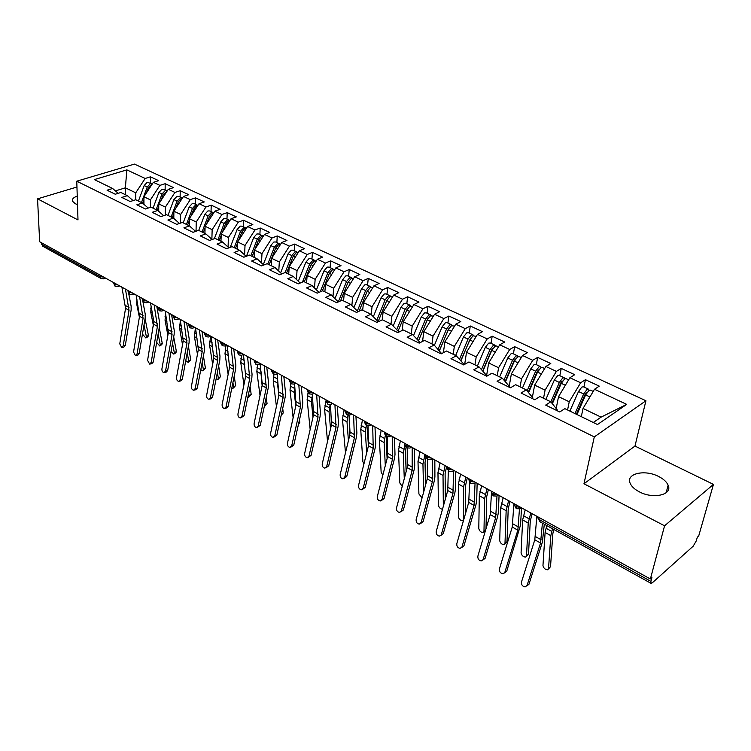 <?xml version="1.0" encoding="UTF-8"?>
<svg xmlns="http://www.w3.org/2000/svg" width="751" height="751" viewBox="0 0 751 751"><rect width="100%" height="100%" fill="white"/><g stroke="black" fill="none" stroke-linecap="round" stroke-linejoin="round"><path stroke-width="1.13" d="M77.24 196.095C73.363 197.485 71.796 199.222 72.547 201.296L75.26 203.709L77.513 204.619M639.298 491.811C653.257 499.434 672.774 494.843 668.137 485.212C666.691 481.889 663.546 478.988 658.683 476.51C644.818 469.14 625.611 473.571 630.164 483.287C631.535 486.498 634.586 489.342 639.298 491.811M713.45 484.395L698.702 535.989L697.313 537.228L696.271 540.889L693.192 546.193L652.272 582.842L651.004 583.33L540.053 521.842L539.734 519.861L650.92 581.377L651.924 577.613L650.385 578.983L664.569 525.794L713.45 484.395L634.98 446.066L645.926 400.752L134.467 164.094L76.771 181.198L594.294 436.904L645.926 400.752M150.444 176.832L145.159 178.466L126.863 169.876L94.344 179.592L112.631 188.492L107.074 190.21L115.278 194.237L120.845 192.491L127.37 195.664L121.803 197.429L130.186 201.531L135.753 199.747L142.408 202.986L136.842 204.798L145.403 208.994L150.97 207.154L157.766 210.468L152.2 212.317L160.939 216.607L166.506 214.72L173.443 218.1L167.886 220.005L176.814 224.38L182.371 222.446L189.468 225.901L183.901 227.853L193.026 232.322L198.593 230.341L205.83 233.871L200.273 235.88L209.604 240.442L215.152 238.405L222.559 242.01L217.011 244.075L226.539 248.741L232.087 246.647L239.663 250.336L234.115 252.458L243.868 257.227L249.407 255.077L257.142 258.842L251.613 261.019L261.573 265.91L267.103 263.695L275.026 267.553L269.496 269.787L279.701 274.782L285.211 272.51L293.312 276.452L287.802 278.752L298.241 283.869L303.742 281.531L312.031 285.568L306.53 287.933L317.213 293.162L322.705 290.759L331.182 294.89L325.709 297.33L336.645 302.681L342.109 300.212L350.792 304.437L345.338 306.943L356.537 312.435L361.982 309.881L370.881 314.218L365.446 316.791L376.918 322.414L382.343 319.795L391.449 324.235L386.042 326.882L397.795 332.646L403.193 329.942L412.534 334.495L407.155 337.227L419.199 343.132L424.568 340.353L434.144 345.009L428.783 347.826L441.147 353.881L446.479 351.017L456.289 355.796L450.975 358.696L463.649 364.911L468.943 361.954L479.016 366.854L473.731 369.849L486.742 376.223L491.989 373.172L502.325 378.204L497.087 381.292L510.436 387.826L515.646 384.69L526.244 389.853L521.053 393.036L534.759 399.748L539.922 396.509L550.812 401.804L545.667 405.089L559.739 411.98L564.855 408.647L597.496 424.531L626.7 404.376L594.501 389.271L599.279 386.145L585.451 379.696L580.645 382.766L569.896 377.725L574.731 374.693L561.25 368.412L556.388 371.388L545.911 366.469L550.793 363.531L537.65 357.401L532.741 360.292L522.527 355.505L527.455 352.651L514.642 346.671L509.685 349.478L499.725 344.803L504.691 342.034L492.187 336.204L487.202 338.926L477.476 334.364L482.48 331.679L470.286 325.99L465.254 328.638L455.773 324.179L460.814 321.569L448.901 316.021L443.841 318.584L434.585 314.247L439.654 311.703L428.023 306.286L422.935 308.783L413.895 304.54L418.992 302.071L407.633 296.776L402.517 299.198L393.693 295.059L398.819 292.665L387.723 287.483L382.578 289.848L373.951 285.802L379.105 283.465L368.253 278.405L363.09 280.705L354.66 276.753L359.832 274.481L349.234 269.534L344.052 271.768L335.81 267.9L341.001 265.694L330.637 260.86L325.436 263.038L317.373 259.255L322.583 257.105L312.444 252.383L307.225 254.495L299.349 250.796L304.568 248.712L294.655 244.084L289.426 246.14L281.709 242.526L286.948 240.489L277.25 235.964L272.003 237.973L264.455 234.434L269.703 232.453L260.212 228.022L254.955 229.975L247.577 226.511L252.834 224.577L243.531 220.25L238.274 222.146L231.045 218.757L236.312 216.879L227.206 212.636L221.939 214.486L214.861 211.162L220.127 209.332L211.219 205.173L205.943 206.985L199.015 203.728L204.291 201.944L195.56 197.87L190.285 199.635L183.488 196.443L188.773 194.706L180.212 190.716L174.936 192.434L168.28 189.308L173.565 187.619L165.182 183.704L159.897 185.375L153.373 182.315L158.658 180.662L150.444 176.832L150.435 183.047M143.939 204.328L143.929 196.762L150.416 199.888L150.407 207.342M153.373 182.315L143.929 196.762M159.897 185.375L150.416 199.888M112.631 188.492L118.236 193.307M158.724 211.313L158.761 203.915L165.38 207.107L165.314 215.124M168.28 189.308L158.761 203.915M174.936 192.434L165.38 207.107M127.37 195.664L133.068 200.611M173.81 218.428L173.894 211.209L180.653 214.467L180.522 223.094M183.488 196.443L173.894 211.209M190.285 199.635L180.653 214.467M142.408 202.986L148.219 208.065M189.205 225.779L189.336 218.654L196.236 221.977L196.039 231.252M199.015 203.728L189.336 218.654M205.943 206.985L196.236 221.977M157.766 210.468L163.68 215.678M204.929 233.43L205.107 226.258L212.157 229.656L211.876 239.334M214.861 211.162L205.107 226.258M221.939 214.486L212.157 229.656M173.443 218.1L179.47 223.451M220.982 241.24L221.216 234.021L228.407 237.485L228.069 247.041M231.045 218.757L221.216 234.021M238.274 222.146L228.407 237.485M189.468 225.901L195.607 231.402M237.372 249.219L237.663 241.953L245.014 245.493L244.601 254.908M247.577 226.511L237.663 241.953M254.955 229.975L245.014 245.493M205.83 233.871L212.092 239.531M254.12 257.368L254.467 250.055L261.977 253.669L261.498 262.925M264.455 234.434L254.467 250.055M272.003 237.973L261.977 253.669M222.559 242.01L228.933 247.839M271.224 265.704L271.637 258.325L279.316 262.024L278.771 271.102M281.709 242.526L271.637 258.325M289.426 246.14L279.316 262.024M239.663 250.336L246.159 256.335M288.713 274.218L289.191 266.793L297.039 270.567L296.429 279.447M299.349 250.796L289.191 266.793M307.225 254.495L297.039 270.567M257.142 258.842L263.761 265.037M306.586 282.92L307.131 275.439L315.157 279.306L314.491 287.962M317.373 259.255L307.131 275.439M325.436 263.038L315.157 279.306M275.026 267.553L281.766 273.937M324.864 291.81L325.483 284.282L333.688 288.234L332.965 296.654M335.81 267.9L325.483 284.282M344.052 271.768L333.688 288.234M293.312 276.452L300.184 283.043M343.564 300.916L344.249 293.331L352.641 297.377L351.872 305.516M354.66 276.753L344.249 293.331M363.09 280.705L352.641 297.377M312.031 285.568L319.025 292.374M362.686 310.229L363.446 302.587L372.036 306.727L371.219 314.566M373.951 285.802L363.446 302.587M382.578 289.848L372.036 306.727M331.182 294.89L338.316 301.93M382.25 319.842L383.094 312.059L391.891 316.293L391.008 324.019M393.693 295.059L383.094 312.059M402.517 299.198L391.891 316.293M350.792 304.437L358.058 311.721M402.17 330.459L403.212 321.757L412.215 326.094L411.248 333.866M413.895 304.54L403.212 321.757M422.935 308.783L412.215 326.094M370.881 314.218L378.269 321.757M422.55 341.395L423.808 331.679L433.027 336.129L431.975 343.958M434.585 314.247L423.808 331.679M443.841 318.584L433.027 336.129M391.449 324.235L398.978 332.055M443.381 352.679L444.902 341.846L454.346 346.399L453.2 354.294M455.773 324.179L444.902 341.846M465.254 328.638L454.346 346.399M412.534 334.495L420.194 342.616M464.691 364.329L466.512 352.266L476.19 356.932L474.951 364.883M477.476 334.364L466.512 352.266M487.202 338.926L476.19 356.932M434.144 345.009L441.635 353.618M486.526 376.11L488.657 362.949L498.58 367.727L497.246 375.735M499.725 344.803L488.657 362.949M509.685 349.478L498.58 367.727M456.289 355.796L463.62 363.925L463.489 364.826M509.056 387.159L511.365 373.885L521.541 378.795L520.096 386.859M522.527 355.505L511.365 373.885M532.741 360.292L521.541 378.795M479.016 366.854L486.104 374.927L485.963 375.838M532.384 397.27L534.646 385.113L545.085 390.144L543.527 398.265M545.911 366.469L534.646 385.113M556.388 371.388L545.085 390.144M502.325 378.204L509.169 386.211L509.009 387.131M556.172 408.516L558.537 396.631L569.239 401.785L567.568 409.971M569.896 377.725L558.537 396.631M580.645 382.766L569.239 401.785M526.244 389.853L532.825 397.795L532.647 398.715M650.92 581.377L651.004 583.33M581.302 416.655L583.039 408.441L601.091 417.143L626.7 404.376M594.501 389.271L583.039 408.441M550.812 401.804L557.101 409.67L556.913 410.6M41.54 244.216L100.127 276.64L101.094 278.546L42.544 246.093L41.465 242.723M76.959 187.018L37.55 198.846L39.653 241.728L650.385 578.983M634.98 446.066L583.968 483.766L664.569 525.794M583.968 483.766L594.294 436.904M37.55 198.846L77.991 219.93L76.771 181.198M125.445 194.734L125.37 187.825L115.438 190.904M135.79 199.766L135.753 192.829L125.37 187.825L126.863 169.876M593.29 422.484L601.091 417.143M145.159 178.466L135.753 192.829M585.451 379.696L583.912 387.037M513.909 503.621L512.248 527.024L499.434 568.854C499.18 571.68 500.354 573.304 502.945 573.745L506.775 571.135L520.546 525.005L521.532 507.826L520.002 508.831L516.294 508.671L516.266 504.916M561.25 368.412L559.814 375.688M537.65 357.401L536.308 364.629M514.642 346.671L513.393 353.852M492.187 336.204L491.032 343.329M470.286 325.99L469.215 333.059M448.901 316.021L447.915 323.033M428.023 306.286L427.122 313.251M407.633 296.776L406.807 303.695M387.723 287.483L386.962 294.354M368.253 278.405L367.568 285.23M349.234 269.534L348.614 276.312M330.637 260.86L330.074 267.581M312.444 252.383L311.947 259.057M294.655 244.084L294.214 250.712M277.25 235.964L276.866 242.545M260.212 228.022L259.884 234.556M243.531 220.25L243.258 226.727M227.206 212.636L226.98 219.076M211.219 205.173L211.04 211.566M195.56 197.87L195.429 204.225M180.212 190.716L180.127 197.025M165.182 183.704L165.136 189.965M498.392 495.05L496.871 496.073L493.257 495.904L493.154 492.158M475.805 482.64L474.322 483.625L470.783 483.447L470.624 479.711M453.829 470.436L452.337 471.487L448.863 471.299L448.638 467.573M432.351 458.579L430.877 459.64L427.479 459.443L427.188 455.735M411.398 447.005L409.933 448.075L406.544 447.84L406.253 444.17M390.933 435.711L389.487 436.782L386.211 436.575L385.817 432.886M370.947 424.672L369.52 425.761L366.253 425.507L365.859 421.865M351.421 413.895L350.022 414.984L346.859 414.759L346.371 411.097M332.346 403.362L330.966 404.46L327.858 404.226L327.314 400.583M313.702 393.064L312.341 394.172L309.281 393.937L308.699 390.295M295.481 383.001L294.129 384.118L291.05 383.827L290.496 380.25M277.654 373.153L276.33 374.28L273.364 374.026L272.697 370.421M260.221 363.531L258.907 364.657L255.988 364.395L255.293 360.809M243.164 354.106L241.878 355.242L238.996 354.979L238.255 351.402M226.464 344.887L225.206 346.033L222.362 345.76L221.592 342.193M210.13 335.866L208.881 337.011L206.084 336.739L205.276 333.191M194.124 327.032L192.904 328.178L190.144 327.896L189.308 324.366M178.466 318.377L177.264 319.532L174.532 319.25L173.669 315.73M163.117 309.91L161.944 311.064L159.24 310.773L158.348 307.272M148.088 301.602L146.924 302.766L144.258 302.475L143.338 298.982M133.349 293.472L132.214 294.636L129.585 294.336L128.637 290.862M118.911 285.493L117.804 286.666L115.194 286.366L114.227 282.911M536.862 516.294L534.806 539.781L521.513 581.941C521.25 584.813 522.461 586.465 525.137 586.907L527.118 585.264L528.967 584.259L526.714 586.043M542.419 523.156L540.532 543.02L527.118 585.264M528.967 584.259L542.382 542.091L544.297 524.189M576.327 414.233L585.16 394.237L586.907 392.604M575.003 413.585L583.668 393.965L586.991 389.497L588.531 389.206L583.377 386.784L581.837 387.065L578.505 391.524L569.887 411.097M588.531 389.206L589.169 390.304M576.965 414.543L585.639 394.904L588.962 390.426L590.502 390.135L593.224 391.412M553.816 529.464L552.858 533.595L550.521 566.676L548.483 568.976M546.784 525.569L545.113 532.459L542.964 565.522C543.574 568.169 545.142 569.596 547.667 569.812L548.521 568.723L550.812 535.641L552.511 528.742M576.73 414.43L577.885 410.694M506.775 571.135L504.437 572.975M519.467 509.028L517.833 530.178L504.907 572.102M491.436 493.36L490.225 514.566L477.88 556.087C477.636 558.857 478.762 560.453 481.278 560.894L485.108 558.322L482.696 560.199M496.993 496.045L495.679 517.655L483.212 559.251M485.108 558.322L497.575 516.801L498.364 512.539L499.068 495.425M469.6 482.311L468.727 502.41L456.824 543.611C456.589 546.334 457.688 547.911 460.119 548.352L463.958 545.808L461.471 547.723M475.045 483.381L474.059 505.423L462.043 546.7M463.958 545.808L475.974 504.606L476.707 500.373L477.138 483.315M448.319 470.886L447.746 490.544L436.256 531.426C436.04 534.102 437.101 535.66 439.457 536.092L443.287 533.595L440.734 535.529M453.613 470.755L452.947 493.482L441.353 534.449M443.287 533.595L454.881 492.703L455.557 488.488L455.735 471.497M551.929 403.203L560.884 382.728L562.537 381.076M550.849 401.86L559.354 382.437L562.668 378.044L564.236 377.772L559.213 375.416L557.646 375.669L554.322 380.053L545.874 399.41M564.236 377.772L564.893 378.786M552.351 403.738L561.269 383.348L564.592 378.945L566.16 378.682L568.62 379.837M532.149 513.693L530.272 521.016L528.507 554.013L526.451 556.331M525.202 509.854L522.649 519.917L521.072 552.886C521.692 555.496 523.212 556.904 525.653 557.12L526.498 556.022L528.216 523.025L530.797 512.942M553.816 400.386L554.332 397.692M528.235 392.247L537.218 371.51L538.749 369.877M527.108 390.895L535.651 371.201L538.965 366.873L540.56 366.629L535.66 364.329L534.055 364.564L530.75 368.872L522.471 388.014M540.56 366.629L541.218 367.558M528.591 392.679L537.528 372.083L540.833 367.755L542.429 367.511L544.653 368.553M510.013 501.461L508.22 508.737L507 541.649L504.925 543.977M503.151 497.678L500.72 507.667L499.687 540.551C500.307 543.123 501.799 544.513 504.165 544.719L504.982 543.611L506.155 510.699L508.615 500.701M530.91 387.328L531.304 385.15M505.151 381.508L514.153 360.574L515.533 358.987M503.987 380.156L512.539 360.236L515.843 355.983L517.467 355.767L512.689 353.514L511.065 353.73L507.76 357.974L499.65 376.899M517.467 355.767L518.134 356.622M505.442 381.865L514.369 361.1L517.674 356.838L519.288 356.622L521.278 357.56M485.465 530.582L483.907 531.905M481.626 485.794L479.307 495.707L478.791 528.497C479.42 531.032 480.875 532.403 483.165 532.609L483.973 531.492L484.611 498.673L486.958 488.741M508.502 374.749L508.793 373.031M488.394 489.53L486.686 496.758L486.01 528.732M482.658 371.003L491.642 349.91L492.872 348.408M481.447 369.633L490.009 349.544L493.294 345.357L494.937 345.169L490.281 342.972L488.629 343.16L485.343 347.337L477.383 366.066M494.937 345.169L495.604 345.967M482.893 371.266L491.783 350.388L495.078 346.202L496.721 346.004L498.486 346.831M460.598 474.181L458.401 484.029L458.373 516.726C459.002 519.223 460.429 520.574 462.644 520.781L463.433 519.645L463.583 486.93L465.808 477.054M486.582 362.611L486.789 361.306M467.282 477.871L465.658 485.043L465.489 513.628M427.544 459.481L427.235 478.95L416.167 519.523C415.951 522.152 416.983 523.682 419.265 524.123L421.142 522.471L423.104 521.654L420.476 523.616M432.67 458.758L432.323 481.823L421.142 522.471M423.104 521.654L434.275 481.072L434.904 476.885L434.829 459.95M460.72 360.705L470.727 338.11M459.481 359.325L468.014 339.114L471.29 334.993L472.961 334.824L468.417 332.684L466.737 332.853L463.461 336.955L455.65 355.486M472.961 334.824L473.628 335.575M460.898 360.902L469.75 339.94L473.036 335.81L476.247 336.373M440.058 462.841L437.964 472.623L438.415 505.207C439.006 507.592 440.368 508.934 442.489 509.234M465.132 350.877L465.273 349.938M446.657 466.484L445.108 473.609L445.334 499.105M443.343 506.202L443.024 475.449L445.146 465.648M407.249 448.169L407.211 467.62L396.528 507.883C396.321 510.473 397.326 511.985 399.541 512.417L401.4 510.764L403.371 509.985L400.687 511.957M412.205 447.455L412.168 470.426L401.4 510.764M403.371 509.985L414.148 469.713L414.721 465.545L414.421 448.676M387.413 437.007L387.629 456.552L377.331 496.505C377.133 499.058 378.11 500.542 380.259 500.983L382.09 499.331L384.08 498.57L381.339 500.57M392.219 436.415L392.482 459.293L382.09 499.331M384.08 498.57L394.472 458.608L395.007 454.468L394.472 437.664M368.028 426.024L368.488 445.728L358.556 485.39C358.368 487.897 359.325 489.361 361.409 489.793L363.212 488.141L365.211 487.418L362.433 489.417M372.693 425.639L373.238 448.413L363.212 488.141M365.211 487.418L375.247 447.746L375.725 443.634L374.984 426.906M349.065 415.219L349.778 435.139L340.194 474.51C340.015 476.969 340.945 478.425 342.963 478.856L344.747 477.204L346.765 476.51L343.939 478.518M353.599 415.096L354.416 437.767L344.747 477.204M346.765 476.51L356.443 437.138L356.885 433.045L355.936 416.383M439.326 350.633L449.098 328.121M438.049 349.243L446.554 328.938L449.821 324.873L451.511 324.732L447.07 322.639L445.381 322.78L442.114 326.835L434.397 345.291M451.511 324.732L452.168 325.427M439.448 350.755L448.253 329.745L451.52 325.681L454.552 326.159M419.987 451.755L417.997 461.471L418.898 493.951L422.081 497.847M444.151 339.518L444.235 338.917M425.92 457.584L425.038 462.428L425.554 485.118M423.63 492.187L422.944 464.24L424.963 454.505M418.448 340.766L427.939 318.433M417.134 339.377L425.601 319.006L428.859 314.998L430.567 314.876L426.23 312.829L424.522 312.96L421.264 316.941L413.538 335.566M430.567 314.876L431.224 315.533M418.514 340.832L427.253 319.785L430.52 315.786L433.374 316.199M400.367 440.921L398.481 450.572L399.814 482.94L402.217 486.451M406.047 447.455L405.409 451.501L406.141 471.628M404.282 478.659L403.315 453.275L404.827 445.202M412.693 306.464L410.008 306.117L406.76 310.069L398.077 331.116L407.164 309.196M396.725 329.717L405.136 309.299L408.384 305.357L410.112 305.244L405.878 303.254L404.151 303.357L400.903 307.29L393.195 326.037M410.112 305.244L410.759 305.873M381.189 430.332L379.396 439.917L381.142 472.172L382.841 475.148M386.803 436.847L386.221 440.818L387.103 458.598M385.301 465.592L384.127 442.555L385.263 435.73M376.795 320.255L385.15 299.818L388.389 295.932L390.135 295.847L385.995 293.894L384.249 293.988L381.02 297.856L373.322 316.706M390.135 295.847L390.773 296.438M378.128 321.616L386.737 300.569L389.966 296.683L392.501 296.964M362.433 419.969L360.733 429.488L362.874 461.63L363.935 463.94M368.037 426.258L367.455 430.37L368.422 445.991M366.685 452.947L365.361 432.078L366.357 425.573M330.506 404.601L331.473 424.794L322.235 463.865C322.066 466.296 322.968 467.723 324.93 468.145L326.685 466.502L328.713 465.836L325.85 467.845M334.937 404.789L336.016 427.357L326.685 466.502M328.713 465.836L338.053 426.756L338.448 422.691L337.312 406.094M312.35 394.172L313.571 414.665L304.653 453.444C304.493 455.838 305.366 457.256 307.281 457.678L309.018 456.026L311.055 455.388L308.145 457.406M316.687 394.707L318.011 417.18L309.018 456.026M311.055 455.388L320.057 416.598L320.414 412.562L319.091 396.04M294.58 383.996L296.054 404.761L287.455 443.25C287.295 445.615 288.149 447.005 290.008 447.427L291.717 445.784L293.763 445.165L290.825 447.174M298.832 384.85L300.4 407.22L291.717 445.784M293.763 445.165L302.456 406.666L302.775 402.649L301.273 386.202M277.166 373.895L278.903 395.064L270.604 433.271C270.463 435.599 271.289 436.969 273.101 437.392L274.782 435.749L276.837 435.158L273.871 437.166M281.362 375.2L283.155 397.467L274.782 435.749M276.837 435.158L285.22 396.941L285.511 392.942L283.84 376.57M260.128 364.085L262.118 385.573L254.11 423.498C253.969 425.789 254.786 427.15 256.542 427.563L258.203 425.92L260.268 425.357L257.274 427.366M264.268 365.765L266.276 387.929L258.203 425.92M260.268 425.357L268.36 387.422L268.605 383.451L266.774 367.145M357.335 310.998L365.624 290.562L368.844 286.732L370.609 286.657L366.563 284.76L364.798 284.826L361.588 288.637L353.918 307.572M370.609 286.657L371.238 287.22M359.072 311.243L367.173 291.294L370.393 287.455L372.778 287.68M344.089 409.839L342.475 419.293L345.488 452.778M349.224 417.941L350.079 433.336M348.426 440.696L347 421.827L347.985 415.181M338.325 301.921L346.54 281.503L349.75 277.729L351.524 277.682L347.572 275.814L345.798 275.87L342.587 279.635L334.955 298.616M351.524 277.682L352.153 278.217M340.522 300.926L348.051 282.226L351.261 278.443L353.496 278.602M326.141 399.926L324.61 409.323L327.53 441.494M330.524 428.821L329.041 411.792L330.074 404.676M320.217 291.848L327.887 272.66L331.078 268.933L332.871 268.896L329.004 267.084L327.211 267.112L324.019 270.82L316.434 289.848M332.871 268.896L333.482 269.412M322.348 290.919L329.36 273.355L332.562 269.637L334.646 269.74M316.593 431.534L316.171 433.327M310.163 429.506L307.121 399.551L308.041 392.651M312.97 417.284L311.458 401.973L312.416 394.97M302.484 282.066L309.647 264.005L312.829 260.334L314.631 260.315L310.848 258.532L309.046 258.551L305.864 262.212L298.325 281.259M314.631 260.315L315.232 260.804M304.296 281.803L311.092 264.69L314.275 261.019L316.227 261.066M299.489 419.8L299.78 422.466L298.494 424.184M293.134 417.838L290.008 389.994L290.768 383.62M295.753 406.084L294.251 392.369L294.852 386.812M285.098 272.557L291.801 255.547L294.965 251.923L296.786 251.914L293.087 250.177L291.266 250.186L288.102 253.791L280.611 272.848M296.786 251.914L297.377 252.392M286.544 273.157L293.219 256.213L296.382 252.589L298.213 252.589M282.714 408.403L283.249 412.956L281.203 415.275M276.424 406.498L273.251 380.635L273.955 374.298M278.874 395.195L277.401 382.963L277.682 378.748M243.446 354.519L245.68 376.27L237.954 413.923C237.823 416.185 238.611 417.528 240.329 417.941L241.963 416.298L244.037 415.754L241.024 417.753M247.539 356.528L249.754 378.579L241.963 416.298M244.037 415.754L251.838 378.1L252.054 374.148L250.064 357.927M267.788 264.033L274.35 247.267L277.504 243.7L279.325 243.7L275.701 242L273.88 241.991L270.726 245.549L263.291 264.596M279.325 243.7L279.907 244.159M271.684 258.25L275.73 247.924L278.884 244.347L280.583 244.3M266.239 397.335L267.056 403.644L264.887 406.056M264.305 406.422L264.84 403.925M269.168 264.699L271.637 258.382M260.024 395.486L256.833 371.473L257.555 364.855M262.296 384.418L260.926 370.891M227.121 345.244L229.581 367.173L222.127 404.554C222.005 406.779 222.775 408.103 224.446 408.516L226.06 406.873L228.135 406.357L226.53 407.99L225.103 408.347M231.158 347.478L233.57 369.426L226.06 406.873M228.135 406.357L235.664 368.966L235.852 365.042L233.711 348.886M250.815 255.772L257.264 239.165L260.409 235.645L262.24 235.664L258.701 233.993L256.861 233.974L253.725 237.485L246.459 256.222M262.24 235.664L262.812 236.096M254.899 249.37L258.616 239.804L261.761 236.283L263.329 236.189M250.083 386.568L251.191 394.519L249.013 396.922M247.886 397.195L248.562 397.26L249.135 396.021L248.722 393.13M252.167 256.42L254.439 250.552M243.934 384.784L240.752 362.489L241.54 355.345M211.162 336.439L213.81 358.255L206.619 395.364C206.506 397.561 207.257 398.865 208.881 399.269L210.468 397.645L212.561 397.138L210.975 398.772L209.501 399.119M215.115 338.617L217.724 360.461L210.468 397.645M212.561 397.138L219.818 360.02L219.977 356.124L217.696 340.043M234.209 247.68L240.545 231.233L243.671 227.76L245.511 227.797L242.047 226.164L240.207 226.126L237.081 229.59L230.247 247.342M245.511 227.797L246.075 228.21M238.452 240.714L241.869 231.862L244.995 228.379L246.441 228.266M234.228 376.101L235.636 385.573L233.458 387.976M231.843 387.957L233.026 388.295L233.58 387.047L232.913 382.625M235.523 248.318L237.626 242.864M228.144 374.364L225 353.693L225.882 345.76M195.523 327.802L198.358 349.515L191.421 386.352C191.317 388.53 192.049 389.816 193.636 390.22L195.194 388.586L197.288 388.107L195.729 389.741L194.218 390.088M199.4 329.942L202.188 351.684L195.194 388.586M197.288 388.107L204.291 351.261L204.422 347.384L202 331.379M217.94 239.766L224.183 223.469L227.29 220.043L229.139 220.09L225.751 218.494L223.892 218.438L220.785 221.864L214.345 238.705M229.139 220.09L229.693 220.494M222.334 232.275L225.478 224.089L228.586 220.653L229.909 220.522M218.663 365.915L220.381 376.795L218.212 379.208M216.147 378.786L217.79 379.499L218.334 378.251L217.396 372.393M219.226 240.386L221.169 235.316M212.655 364.226L209.567 345.075L210.552 336.279M180.212 319.344L183.216 340.945L176.523 377.528C176.419 379.677 177.142 380.945 178.682 381.348L180.221 379.715L182.324 379.255L180.784 380.879L179.245 381.226M184.014 321.447L186.971 343.076L180.221 379.715M182.324 379.255L189.083 342.672L189.177 338.823L186.633 322.892M202.019 232.012L208.149 215.866L211.247 212.486L213.106 212.542L209.782 210.975L207.924 210.918L204.826 214.298L198.715 230.397M213.106 212.542L213.65 212.937M206.544 224.042L209.426 216.476L212.524 213.087L213.716 212.937M203.399 355.983L205.427 368.197L203.268 370.6M200.789 369.689L202.864 370.881L203.38 369.623L202.169 362.433M203.277 232.622L205.07 227.919M197.447 354.341L194.434 336.626L195.391 327.727M165.201 311.055L168.365 332.552L161.916 368.872C161.822 370.994 162.526 372.252 164.028 372.646L165.549 371.022L167.642 370.581L166.131 372.196L164.563 372.534M168.928 313.111L172.054 334.636L165.549 371.022M167.642 370.581L174.166 334.251L174.232 330.421L171.566 314.575M186.417 224.418L192.453 208.421L195.542 205.079L197.4 205.154L194.152 203.624L192.284 203.549L189.196 206.882L183.178 222.84M197.4 205.154L197.879 205.474M191.054 216.006L193.702 209.013L196.781 205.671L197.851 205.521M188.407 346.314L190.763 359.767L188.604 362.16M185.76 360.658L188.219 362.433L188.717 361.165L187.224 352.717M187.647 225.018L189.299 220.644M182.521 344.709L179.602 328.337L180.362 320.273M150.491 302.935L153.842 321.512L147.59 360.386L149.665 364.113L151.148 362.489L153.251 362.066L151.768 363.691L150.162 364.01M154.143 304.953L157.428 326.366L151.148 362.489M153.251 362.066L159.541 326L159.588 322.198L156.799 306.417M171.134 216.973L177.076 201.127L180.146 197.832L182.024 197.917L178.832 196.415L176.954 196.33L173.885 199.616L167.961 215.434M175.875 208.158L178.297 201.709L181.366 198.405L182.305 198.264M173.697 336.88L176.382 351.487L175.894 352.754L174.223 353.881M171.04 351.646L173.847 354.134L174.335 352.867L172.552 343.245M172.345 217.565L173.866 213.509M167.877 335.312L165.051 320.217L165.586 313.28M136.062 294.965L139.545 316.255L133.547 352.059L135.565 355.739L137.029 354.125L139.142 353.721L137.677 355.336L136.044 355.655M139.648 296.945L143.084 318.255L137.029 354.125M139.142 353.721L145.206 317.908L145.225 314.125L142.324 298.419M156.152 209.679L162.009 193.983L165.07 190.726L166.947 190.82L163.812 189.346L161.934 189.252L158.883 192.5L153.044 208.168M160.986 200.498L163.202 194.556L167.079 191.148M159.25 327.671L162.263 343.376L161.794 344.643L160.113 345.76M156.677 342.428L159.756 345.995L160.226 344.728L158.151 334.007M157.344 210.261L158.743 206.497M156.987 306.521L156.912 307.037M153.495 326.15L150.782 312.247L151.111 306.37M121.925 287.164L125.548 308.342L119.766 343.892L121.737 347.535L123.183 345.92L125.295 345.535L123.849 347.14L122.188 347.45M125.436 289.097L129.022 310.304L123.183 345.92M125.295 345.535L131.143 309.966L131.134 306.211L128.703 293.547M141.479 202.535L147.243 186.98L150.284 183.76L152.171 183.864L147.215 182.315L144.183 185.525L138.428 201.052M146.389 193.007L148.416 187.534L152.153 184.183M145.074 318.687L148.416 335.406L147.966 336.683L146.267 337.79M142.624 333.153L142.953 334.768L145.929 338.016L146.379 336.739L144.004 324.986M142.615 203.174L143.929 199.616M139.386 317.204L136.785 304.437L136.926 299.546M540.091 518.077L539.734 519.861L537.941 518.049L537.932 516.885M103.741 277.119L100.127 276.64L100.099 275.11M520.743 507.394L515.928 506.7L514.341 505.029L514.341 503.855M497.594 494.609L492.844 493.923L491.323 492.337L491.342 491.163M475.017 482.142L470.333 481.466L468.887 479.955L468.924 478.772M452.984 469.976L448.375 469.319L446.995 467.882L447.042 466.7M431.496 458.11L426.953 457.462L425.629 456.092L425.695 454.909M410.525 446.526L406.038 445.897L404.77 444.583L404.864 443.4M390.051 435.223L385.62 434.594L384.409 433.346L384.521 432.172M370.055 424.174L365.681 423.564L364.526 422.372L364.648 421.198L364.526 422.372L366.253 425.507M350.52 413.388L346.202 412.787L345.094 411.651L345.207 410.534M331.426 402.846L327.173 402.254L326.112 401.165L326.206 400.105M312.773 392.548L308.567 391.966L307.553 390.924L307.628 389.91M294.533 382.475L290.384 381.902L289.473 379.95M276.697 372.627L272.604 372.064L271.721 370.196M259.255 362.996L255.209 362.442L254.354 360.658M242.188 353.571L238.189 353.026L237.363 351.318M225.488 344.352L221.536 343.808L220.738 342.184M209.144 335.321L205.239 334.796L204.46 333.237M193.138 326.488L189.28 325.962L188.529 324.479M177.461 317.833L173.65 317.316L172.918 315.889M162.113 309.356L158.339 308.849L157.635 307.488M147.074 301.048L143.347 300.55L142.662 299.245M132.336 292.909L128.656 292.421L127.989 291.172M117.898 284.939L114.246 284.451L113.608 283.258M104.764 277.682L103.666 278.846L101.094 278.546M541.199 539.819L535.463 536.59M540.532 543.02L534.806 539.781M548.521 568.723L550.521 566.676M585.639 394.904L589.92 396.932M585.855 393.102L586.418 393.374M578.505 391.524L583.668 393.965M545.113 532.459L550.812 535.641M545.968 528.197L551.685 531.379M518.453 527.005L512.858 523.851M517.833 530.178L512.248 527.024M496.261 514.491L490.797 511.412M495.679 517.655L490.225 514.566M474.594 502.278L469.262 499.274M474.059 505.423L468.727 502.41M453.444 490.356L448.225 487.427M452.947 493.482L447.746 490.544M526.498 556.022L528.507 554.013M561.269 383.348L565.353 385.282M561.579 381.611L562.048 381.837M554.322 380.053L559.354 382.437M522.649 519.917L528.216 523.025M523.447 515.684L529.023 518.781M504.982 543.611L507 541.649M537.528 372.083L541.405 373.923M530.75 368.872L535.651 371.201M500.72 507.667L506.155 510.699M501.461 503.461L506.906 506.484M483.973 531.492L485.672 529.868M514.369 361.1L518.059 362.855M507.76 357.974L512.539 360.236M479.307 495.707L484.611 498.673M479.992 491.529L485.315 494.487M491.783 350.388L495.303 352.059M485.343 347.337L490.009 349.544M458.401 484.029L463.583 486.93M459.03 479.87L464.221 482.762M432.783 478.716L427.685 475.852M432.323 481.823L427.235 478.95M469.75 339.94L473.092 341.527M463.461 336.955L468.014 339.114M437.964 472.623L443.024 475.449M438.546 468.483L443.625 471.309M412.599 467.338L407.624 464.54M412.168 470.426L407.211 467.62M392.867 456.223L388.014 453.482M392.482 459.293L387.629 456.552M373.594 445.362L368.844 442.677M373.238 448.413L368.488 445.728M354.744 434.735L350.097 432.116M354.416 437.767L349.778 435.139M448.253 329.745L451.426 331.247M442.114 326.835L446.554 328.938M417.997 461.471L422.944 464.24M418.532 457.359L423.489 460.119M427.253 319.785L430.276 321.221M421.264 316.941L425.601 319.006M398.481 450.572L403.315 453.275M398.969 446.479L403.822 449.182M406.76 310.069L409.624 311.421M400.903 307.29L405.136 309.299M379.396 439.917L384.127 442.555M379.837 435.852L384.578 438.481M386.737 300.569L389.45 301.855M381.02 297.856L385.15 299.818M360.733 429.488L365.361 432.078M361.137 425.451L365.775 428.032M336.307 424.343L331.764 421.79M336.016 427.357L331.473 424.794M318.274 414.186L313.834 411.679M318.011 417.18L313.571 414.665M300.635 404.245L296.279 401.785M300.4 407.22L296.054 404.761M283.362 394.51L279.109 392.106M283.155 397.467L278.903 395.064M266.464 384.981L262.296 382.635M266.276 387.929L262.118 385.573M367.173 291.294L369.745 292.514M361.588 288.637L365.624 290.562M342.475 419.293L347 421.827M342.832 415.275L347.375 417.8M348.051 282.226L350.492 283.38M342.587 279.635L346.54 281.503M324.61 409.323L329.041 411.792M324.93 405.324L329.37 407.793M329.36 273.355L331.679 274.453M324.019 270.82L327.887 272.66M307.121 399.551L311.458 401.973M307.412 395.58L311.749 398.002M298.701 423.292L299.78 422.466M311.092 264.69L313.28 265.732M305.864 262.212L309.647 264.005M290.008 389.994L294.251 392.369M290.252 386.052L294.514 388.417M281.4 414.355L283.249 412.956M293.219 256.213L295.284 257.199M288.102 253.791L291.801 255.547M273.251 380.635L277.401 382.963M273.458 376.711L277.626 379.03M249.914 375.66L245.83 373.36M249.754 378.579L245.68 376.27M265 405.174L267.056 403.644M275.73 247.924L277.682 248.844M270.726 245.549L274.35 247.267M256.833 371.473L260.907 373.745M257.02 367.568L260.785 369.661M233.711 366.526L229.712 364.273M233.57 369.426L229.581 367.173M249.135 396.021L251.191 394.519M258.616 239.804L260.466 240.677M253.725 237.485L257.264 239.165M240.752 362.489L244.742 364.714M240.902 358.612L244.197 360.442M217.837 357.579L213.913 355.364M217.724 360.461L213.81 358.255M233.58 387.047L235.636 385.573M241.869 231.862L243.606 232.688M237.081 229.59L240.545 231.233M225 353.693L228.539 355.664M225.122 349.844L227.957 351.421M202.282 348.811L198.442 346.643M202.188 351.684L198.358 349.515M218.334 378.251L220.381 376.795M225.478 224.089L227.112 224.859M220.785 221.864L224.183 223.469M209.567 345.075L212.664 346.802M209.651 341.245L212.054 342.578M187.037 340.222L183.272 338.1M186.971 343.076L183.216 340.945M203.38 369.623L205.427 368.197M209.426 216.476L210.956 217.199M204.826 214.298L208.149 215.866M194.434 336.626L197.119 338.128M194.49 332.815L196.471 333.913M172.101 331.801L168.412 329.727M172.054 334.636L168.365 332.552M188.717 361.165L190.763 359.767M193.702 209.013L195.147 209.698M189.196 206.882L192.453 208.421M179.602 328.337L181.892 329.614M179.63 324.554L181.207 325.427M157.457 323.55L153.842 321.512M157.428 326.366L153.814 324.329M174.335 352.867L176.382 351.487M178.297 201.709L179.649 202.348M173.885 199.616L177.076 201.127M165.051 320.217L166.957 321.278M165.06 316.453L166.243 317.11M143.094 315.458L139.545 313.458M143.084 318.255L139.545 316.255M160.226 344.728L162.263 343.376M163.202 194.556L164.469 195.157M158.883 192.5L162.009 193.983M150.782 312.247L152.322 313.111M150.763 308.501L151.571 308.952M129.012 307.516L125.53 305.554M129.022 310.304L125.548 308.342M146.379 336.739L148.416 335.406M148.416 187.534L149.599 188.097M144.183 185.525L147.243 186.98M136.785 304.437L137.977 305.094M666.146 492.75L668.137 485.212M538.157 517.007L537.941 518.049L540.053 521.842M516.256 508.643L514.341 505.029L514.538 503.968M493.21 495.876L491.323 492.337L491.511 491.248M470.736 483.419L468.887 479.955L469.065 478.856M448.816 471.262L446.995 467.882L447.155 466.756M427.422 459.405L425.629 456.092L425.779 454.956M406.544 447.84L404.77 444.583L404.92 443.428M370.675 425.113L371.201 424.813M386.155 436.538L384.409 433.346L384.55 432.182M351.121 414.392L351.721 414.054M332.008 403.907L332.693 403.55M346.802 414.721L345.094 411.651L345.207 410.459M313.327 393.665L314.087 393.271M327.793 404.188L326.112 401.165L326.216 399.973M295.068 383.648L295.903 383.235M309.215 393.89L307.553 390.924L307.647 389.713M277.222 373.848L278.114 373.407M291.05 383.827L289.407 380.907L289.492 379.696M259.762 364.254L260.719 363.803M273.289 373.979L271.665 371.107L271.74 369.886M242.686 354.876L243.7 354.406M255.922 364.348L254.307 361.522L254.373 360.302M225.967 345.685L227.046 345.207M238.921 354.932L237.325 352.144L237.382 350.914M209.613 336.692L210.74 336.204M222.287 345.713L220.71 342.972L220.747 341.733M193.598 327.887L194.772 327.389M205.999 336.683L204.441 333.979L204.469 332.74M177.921 319.259L179.142 318.753M190.059 327.849L188.51 325.183L188.539 323.944M162.563 310.811L163.831 310.304M174.448 319.194L172.927 315.326M147.525 302.531L148.829 302.015M159.156 310.717L157.644 306.877M132.786 294.411L134.129 293.894M144.173 302.418L142.662 298.607M118.339 286.46L119.719 285.943M129.491 294.279L127.98 290.506M104.182 278.659L105.6 278.142M115.1 286.3L113.598 282.564"/></g></svg>
